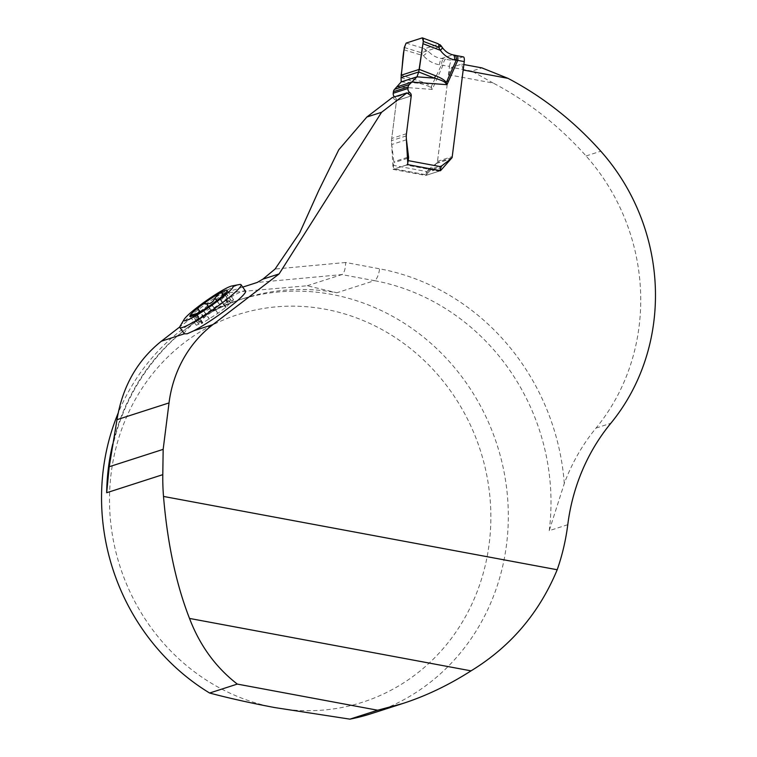 <?xml version="1.0" encoding="UTF-8"?>
<svg xmlns="http://www.w3.org/2000/svg" width="757" height="757" viewBox="0 0 757 757"><rect width="100%" height="100%" fill="white"/><g stroke="black" fill="none" stroke-linecap="round" stroke-linejoin="round"><path stroke-width="0.57" stroke-dasharray="3.79 2.84" d="M184.311 333.818A37.32 4.315 145 0 1 212.764 308.761A37.32 4.315 145 0 1 245.533 291.123M242.732 287.121L224.384 293.025L179.806 326.91M371.545 713.577A217.155 201.911 72.1 0 0 497.103 444.955A217.155 201.911 72.1 0 0 238.323 300.198A217.155 201.911 72.1 0 0 118.329 412.726M275.009 707.615A203.586 189.288 -107.9 0 1 149.072 378.339A203.586 189.288 -107.9 0 1 476.446 439.306A203.586 189.288 -107.9 0 1 275.009 707.615M112.736 444.018A217.155 201.911 -107.9 0 1 243.432 298.551A217.155 201.911 -107.9 0 1 336.884 292.76L307.191 285.758L224.384 293.025M307.191 285.758L341.852 274.592L374.45 280.658L336.884 292.76M567.769 524.696L549.222 530.676L564.296 483.458A203.586 189.288 72.1 0 1 596.043 428.065A203.586 189.288 -107.9 0 0 586.06 155.961A329.125 306.017 72.1 0 0 493.233 83.09L448.437 74.754L437.376 162.358L425.746 175.463L393.091 169.379L391.445 140.679L396.498 100.681L392.23 97.596M493.233 83.09L471.866 71.111L481.859 67.884M564.296 483.458A228.018 211.998 72.1 0 0 379.598 268.811L345.675 262.49C345.438 269.151 344.161 273.192 341.852 274.592L257.219 282.446M451.91 157.674L437.376 162.358M440.489 170.713L425.746 175.463M407.834 164.629L393.091 169.379M406.187 135.929L391.445 140.679M394.492 96.868A4.069 3.785 72.1 0 0 394.955 97.256L395.059 97.331A3.397 3.151 -107.9 0 1 396.498 100.681L411.24 95.931L396.498 100.681L391.729 138.455A23.391 21.745 72.1 0 0 391.719 144.521L393.82 161.743A3.757 3.492 -107.9 0 1 393.82 162.717L393.489 165.376A4.069 1.344 100.5 0 0 394.17 168.915L426.929 175.018A4.069 1.344 100.5 0 1 426.163 172.776L426.465 171.517L393.489 165.376M448.437 74.754L451.655 67.345L461.647 64.127L463.18 69.994M471.866 71.111L451.655 67.345M463.871 64.544L461.647 64.127M208.412 306.642L211.969 311.733L203.803 317.826L196.29 325.255L202.649 322.425L201.684 323.627L217.912 313.284L226.069 307.181L233.591 299.753L227.232 302.592L228.188 301.381L211.969 311.733L206.358 303.708M198.571 309.708L204.163 317.713M194.256 315.215L199.223 322.312M227.185 290.849L224.933 294.965C222.709 299.024 221.11 300.52 220.117 299.45L220.126 299.299C219.909 298.4 218.707 298.892 216.511 300.784L212.301 305.431C210.787 308.421 207.986 310.304 203.898 311.07L197.87 313.294C195.647 314.363 195.221 314.959 196.602 315.082L197.681 315.319L197.236 315.792L192.903 316.275L198.504 324.27M192.903 316.275L191.389 316.388M201.684 323.627L195.637 314.978L196.602 315.082L202.195 323.088M203.68 311.07L209.282 319.066M217.912 313.284L212.31 305.26L217.912 313.275M225.472 307.323L220.117 299.45L225.624 307.333M226.069 307.181L220.164 298.731L225.718 307.304M225.066 294.7L230.658 302.696M222.624 295.817L224.327 295.069L225.785 292.732M225.804 292.76L231.377 300.737M222.094 293.924L227.687 301.929M216.833 300.548L220.599 305.942M180.232 325.945A37.32 4.315 145 0 1 208.005 302.582A37.32 4.315 145 0 1 239.477 284.528M456.878 55.668A5.431 1.788 -79.5 0 0 456.556 55.687L463.01 56.889L452.071 60.418L441.378 58.507C436.297 57.655 432.01 55.299 428.519 51.448L423.333 48.297L421.422 52.744L423.456 55.763C427.809 60.674 433.146 63.683 439.495 64.78L449.507 66.342L437.499 161.326A3.397 3.151 -107.9 0 1 436.287 163.503L427.544 170.193A4.069 3.785 72.1 0 0 426.465 171.517L441.208 166.767M404.266 47.502L421.422 52.744L441.047 46.3L438.71 44.171L439.902 44.606M406.197 43.064L423.333 48.297M422.359 37.85L438.71 44.171L424.809 48.656L425.519 51.277M403.983 49.811L423.456 55.763L428.519 51.448M439.732 170.571A4.069 1.344 100.5 0 1 439.06 171.167L406.301 165.064A4.069 1.344 100.5 0 0 407.73 162.831M406.301 165.064L394.406 168.896L427.175 174.999L439.06 171.167M401.059 77.649L418.706 83.213C425.396 84.812 429.418 86.336 430.771 87.774L432.228 89.43L431.462 87.348C430.099 85.238 426.011 83.109 419.208 80.952L401.106 75.236M401.201 81.907L418.706 83.213A5.431 0.889 107.5 0 1 419.208 80.952M449.507 66.342A5.431 1.788 100.5 0 1 450.642 62.178L450.831 61.79A5.431 1.788 100.5 0 1 452.071 60.418M445.618 59.216A5.431 1.788 -79.5 0 0 443.053 65.14L432.228 89.43L397.207 86.818M441.17 46.234L441.653 47.208C444.529 51.268 448.191 53.823 452.629 54.883A5.431 2.47 102.1 0 1 453.093 54.883M430.771 87.774L441.369 65.083A5.431 1.069 -80.9 0 1 443.252 58.809M439.495 64.78A5.431 1.069 -80.9 0 1 441.378 58.507L452.629 54.883L454.314 55.242A5.431 2.47 102.1 0 1 454.815 55.252M441.653 47.208A5.431 1.4 144.6 0 1 442.239 47.426M549.222 530.676A217.155 201.911 72.1 0 0 374.45 280.658A10.853 3.567 100.5 0 0 379.598 268.811M345.675 262.49L275.075 269.047M596.043 428.065L610.785 423.314M586.06 155.961L600.793 151.211M198.741 309.802L204.248 317.685M194.502 315.092L199.441 322.16M216.691 300.652L220.467 306.065M208.497 306.585L212.064 311.695M193.215 316.246L198.722 324.128M196.811 315.092L202.318 322.965M203.898 311.07L209.405 318.952M212.301 305.431L217.808 313.313M224.933 294.965L230.44 302.847M225.652 293.006L231.159 300.889M222.056 294.161L227.564 302.043M454.314 55.242L456.556 55.687M407.484 93.215L394.955 97.256M407.597 93.291L395.059 97.331M406.471 133.705L391.729 138.455M406.405 139.78L391.719 144.521M407.417 157.361L393.82 161.743M407.474 158.317L393.82 162.717M436.287 163.503L451.03 158.752M437.499 161.326L452.241 156.576M427.544 170.193L442.287 165.442M426.163 172.776L440.744 168.082M108.544 473.835C115.499 392.24 170.59 321.044 243.432 298.551L238.323 300.198M203.803 317.826L197.899 309.376M204.399 317.685L200.331 311.856M202.649 322.425L197.7 315.347M196.29 325.255L189.922 316.142M227.232 302.592L222.284 295.514M233.591 299.753L227.214 290.641M228.188 301.381L222.151 292.741M195.751 316.048L190.584 316.558"/><path stroke-width="1.14" d="M231.897 285.976A30.043 3.473 145 0 1 217.855 300.889A30.043 3.473 145 0 1 186.194 320.476A30.043 3.473 145 0 1 184.197 319.312A30.043 3.473 145 0 1 206.557 300.51A30.043 3.473 145 0 1 231.897 285.976L239.477 284.528A37.32 4.315 145 0 1 241.067 284.736L245.533 291.123A37.32 4.315 145 0 1 228.283 308.09A37.32 4.315 145 0 1 193.981 330.705L212.916 324.592L279.106 273.92L381.594 112.273L406.973 92.846L411.24 95.931A3.397 3.151 72.1 0 0 409.802 92.581L409.698 92.505A4.069 3.785 -107.9 0 1 407.966 88.484L408.165 86.932A4.069 3.785 -107.9 0 1 409.329 84.576L416.975 76.826L418.725 71.962L401.059 77.649L401.201 81.907L394.586 89.326A4.069 3.785 72.1 0 0 393.422 91.682L393.224 93.234A4.069 3.785 72.1 0 0 394.492 96.868M242.732 287.121L257.219 282.446L262.868 279.153L275.075 269.047L299.725 232.787L318.678 190.679L338.786 149.754L366.861 117.023L392.23 97.596L406.973 92.846M463.871 64.544L481.859 67.884L507.975 78.34A329.125 306.017 -107.9 0 1 600.793 151.211A203.586 189.288 72.1 0 1 610.785 423.314A203.586 189.288 -107.9 0 0 567.769 524.696A217.155 201.911 -107.9 0 1 557.199 569.747L163.512 496.441A217.155 201.911 -107.9 0 1 162.793 474.658L106.68 492.741L109.216 466.738L116.985 419.69C122.379 386.751 137.159 360.597 161.336 341.218L179.806 326.91M507.975 78.34L463.18 69.994L452.118 157.607L440.489 170.713L407.834 164.629L406.187 135.929L411.24 95.931L406.471 133.705A23.391 21.745 -107.9 0 0 406.462 139.771L406.405 139.78M212.916 324.592A122.151 113.569 72.1 0 0 169.029 402.923L163.162 449.355L162.793 474.658M163.512 496.441C167.439 543.375 176.107 584.044 189.515 618.431C199.839 645.513 215.773 667.4 237.31 684.091L209.613 693.024A217.155 201.911 72.1 0 1 118.329 412.726M402.601 703.565L371.545 713.577A217.155 201.911 72.1 0 1 349.923 719.15L377.629 710.227L402.601 703.565C425.926 696.014 448.74 685.113 471.034 670.853C510.483 646.79 539.202 613.085 557.199 569.747M349.923 719.15L275.009 707.615C251.059 703.111 229.257 698.247 209.613 693.024M109.216 466.738L163.162 449.355M184.311 333.818L187.187 333.79L193.981 330.705M237.31 684.091L377.629 710.227M216.833 300.548L214.96 298.182C213.095 302.128 210.295 304.002 206.557 303.822L208.412 306.642M191.389 316.388L189.903 315.868A22.757 2.631 145 0 1 200.567 305.923C202.649 304.068 204.579 303.339 206.377 303.727L206.358 303.708M215.007 297.936L219.218 293.413A22.757 2.631 145 0 0 200.567 305.923C198.164 307.512 197.492 308.771 198.571 309.708L200.331 311.856M197.899 309.376L198.571 309.708M198.741 309.802C199.971 311.912 198.372 313.398 193.934 314.278L194.502 315.092M225.652 293.006L227.109 291.029A22.757 2.631 145 0 1 216.511 300.784A22.757 2.631 145 0 1 197.87 313.294A22.757 2.631 145 0 1 190.584 316.558A22.757 2.631 145 0 1 189.903 315.868L193.934 314.278M193.622 314.306L194.256 315.215M227.214 290.641L227.185 290.849A22.757 2.631 145 0 0 219.218 293.413L222.132 292.722L222.624 295.817M241.067 284.736A37.32 4.315 145 0 1 218.376 305.771A37.32 4.315 145 0 1 182.711 327.384A37.32 4.315 145 0 1 179.882 327.507A37.32 4.315 145 0 1 180.232 325.945L184.197 319.312M401.106 75.236L419.293 69.379L435.455 75.719A5.431 2.347 111.4 0 1 434.471 78.132L418.725 71.962L423.277 41.38L422.359 37.85L406.197 43.064L404.266 47.502L401.059 77.649M422.964 43.698L440.356 50.312L438.606 47.208C439.107 44.881 438.795 43.707 437.66 43.669M437.981 43.679L422.359 37.85C423.437 38.181 423.646 40.13 422.964 43.698L419.293 69.379L401.106 75.236C402.998 64.988 402.317 50.378 406.197 43.064L422.359 37.85M435.455 75.719C441.53 78.103 445.135 80.393 446.289 82.57L446.971 84.68L445.589 82.996C444.387 81.51 440.688 79.892 434.471 78.132L416.975 76.826L401.201 81.907M439.732 170.571A4.069 1.344 100.5 0 0 440.744 168.082L441.208 166.767A4.069 3.785 -107.9 0 1 442.287 165.442L451.03 158.752A3.397 3.151 72.1 0 0 452.241 156.576L464.24 61.591L457.786 60.39A5.431 1.788 -79.5 0 0 456.878 55.668L463.331 56.87A5.431 1.788 100.5 0 1 464.003 57.541L464.117 57.863M407.73 162.831A4.069 1.344 100.5 0 0 408.222 160.626L408.562 157.967A3.757 3.492 72.1 0 0 408.562 156.992L406.462 139.771M464.003 57.541L464.107 57.835A5.431 1.788 100.5 0 1 464.24 61.591M397.207 86.818L411.95 82.068L446.971 84.68L457.786 60.39L454.512 59.945C448.806 58.63 444.085 55.422 440.356 50.312A5.431 1.4 144.6 0 0 442.239 47.426L441.369 46.12M454.815 55.252A5.431 2.47 102.1 0 1 456.197 60.305L446.289 82.57A5.431 1.05 152.9 0 1 445.589 82.996M456.878 55.668L453.093 54.883A5.431 2.47 102.1 0 1 454.512 59.945M438.085 43.717L441.17 46.234L438.606 47.208L423.277 41.38M161.336 341.218L184.301 333.818M262.868 279.153L279.106 273.92M106.68 492.741A217.155 201.911 -107.9 0 1 112.736 444.018M116.985 419.69L169.029 402.923M366.861 117.023L381.594 112.273M189.515 618.431L471.034 670.853M214.96 298.182L216.691 300.652M206.557 303.822L208.497 306.585M408.222 160.626L441.208 166.767M409.329 84.576L394.586 89.326M408.165 86.932L393.422 91.682M407.966 88.484L393.224 93.234M409.698 92.505L407.484 93.215M409.802 92.581L407.597 93.291M408.562 156.992L407.417 157.361M408.562 157.967L407.474 158.317M179.882 327.507L184.348 333.894M453.093 54.883C448.844 53.946 445.23 51.457 442.23 47.417M439.902 44.606L441.359 46.101"/></g></svg>
